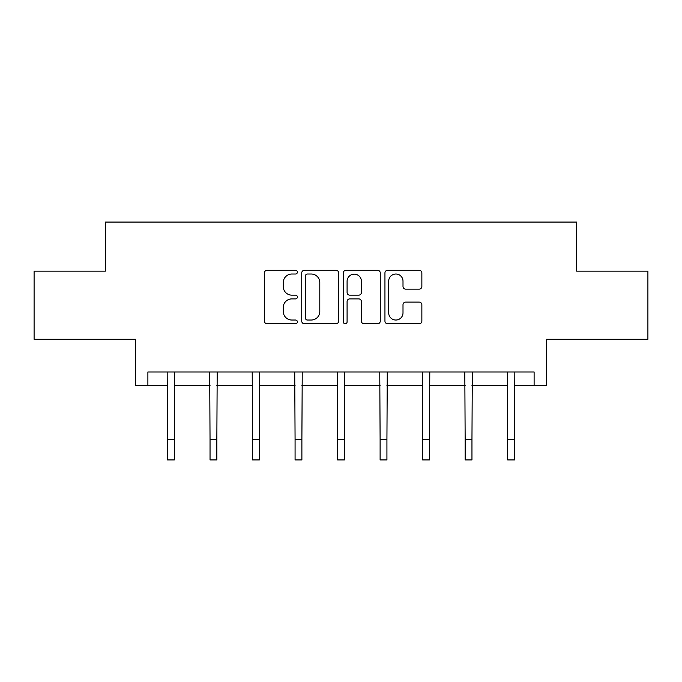<?xml version="1.0" encoding="UTF-8"?>
<svg xmlns="http://www.w3.org/2000/svg" width="682" height="682" viewBox="0 0 682 682"><rect width="100%" height="100%" fill="white"/><g stroke="black" fill="none" stroke-linecap="round" stroke-linejoin="round"><path stroke-width="1.02" d="M297.395 272.144A1.876 1.876 0 0 0 295.519 270.268L267.097 270.268A2.677 2.677 0 0 0 264.42 272.945L264.42 321.103A2.677 2.677 0 0 0 267.097 323.78L295.519 323.78A1.876 1.876 0 0 0 297.395 321.904A1.876 1.876 0 0 0 295.519 320.029L291.845 320.029A8.559 8.559 0 0 1 283.277 311.469L283.277 307.454A8.559 8.559 0 0 1 291.845 298.895L295.519 298.895A1.876 1.876 0 0 0 297.395 297.02A1.876 1.876 0 0 0 295.519 295.153L291.845 295.153A8.559 8.559 0 0 1 283.277 286.585L283.277 282.578A8.559 8.559 0 0 1 291.845 274.019L295.519 274.019A1.876 1.876 0 0 0 297.395 272.144M147.892 385.603L147.892 371.98L534.108 371.98L534.108 385.603L546.512 385.603L546.512 339.269L647.9 339.269L647.9 271.129L576.622 271.129L576.622 222.068L105.378 222.068L105.378 271.129L34.1 271.129L34.1 339.269L135.488 339.269L135.488 385.603L167.516 385.603M419.183 289.134A2.677 2.677 0 0 0 421.86 286.457L421.86 272.945A2.677 2.677 0 0 0 419.183 270.268L387.615 270.268A2.677 2.677 0 0 0 384.946 272.945L384.946 321.103A2.677 2.677 0 0 0 387.615 323.78L419.183 323.78A2.677 2.677 0 0 0 421.86 321.103L421.86 304.777A2.677 2.677 0 0 0 419.183 302.109L405.679 302.109A2.677 2.677 0 0 0 403.002 304.777L403.002 312.876A7.152 7.152 0 0 1 395.841 320.029A7.152 7.152 0 0 1 388.689 312.876L388.689 281.172A7.152 7.152 0 0 1 395.841 274.019A7.152 7.152 0 0 1 403.002 281.172L403.002 286.457A2.677 2.677 0 0 0 405.679 289.134L419.183 289.134M338.656 272.945A2.677 2.677 0 0 0 335.987 270.268L304.411 270.268A2.677 2.677 0 0 0 301.742 272.945L301.742 321.103A2.677 2.677 0 0 0 304.411 323.78L335.987 323.78A2.677 2.677 0 0 0 338.656 321.103L338.656 272.945M346.013 270.268L377.589 270.268A2.677 2.677 0 0 1 380.258 272.945L380.258 321.103A2.677 2.677 0 0 1 377.589 323.78L364.077 323.78A2.677 2.677 0 0 1 361.4 321.103L361.4 301.572A2.677 2.677 0 0 0 358.723 298.895L349.764 298.895A2.677 2.677 0 0 0 347.087 301.572L347.087 321.904A1.876 1.876 0 0 1 345.211 323.78A1.876 1.876 0 0 1 343.344 321.904L343.344 272.945A2.677 2.677 0 0 1 346.013 270.268M174.328 385.603L210.039 385.603M216.85 385.603L252.553 385.603M259.373 385.603L295.076 385.603M301.887 385.603L337.59 385.603M344.41 385.603L380.113 385.603M386.924 385.603L422.627 385.603M429.447 385.603L465.15 385.603M471.961 385.603L507.672 385.603M514.484 385.603L534.108 385.603M307.36 274.019A1.876 1.876 0 0 0 305.485 275.886L305.485 318.162A1.876 1.876 0 0 0 307.36 320.029L311.239 320.029A8.559 8.559 0 0 0 319.798 311.469L319.798 282.578A8.559 8.559 0 0 0 311.239 274.019L307.36 274.019M361.4 281.308A7.152 7.152 0 0 0 354.239 274.147A7.152 7.152 0 0 0 347.087 281.308L347.087 292.476A2.677 2.677 0 0 0 349.764 295.153L358.723 295.153A2.677 2.677 0 0 0 361.4 292.476L361.4 281.308M167.175 371.98L167.516 439.489L174.328 439.489L174.677 371.98M167.516 439.489L167.516 459.932L174.328 459.932L174.328 439.489M209.689 371.98L210.039 439.489L216.85 439.489L217.191 371.98M210.039 439.489L210.039 459.932L216.85 459.932L216.85 439.489M252.212 371.98L252.553 439.489L259.373 439.489L259.714 371.98M252.553 439.489L252.553 459.932L259.373 459.932L259.373 439.489M294.726 371.98L295.076 439.489L301.887 439.489L302.237 371.98M295.076 439.489L295.076 459.932L301.887 459.932L301.887 439.489M337.249 371.98L337.59 439.489L344.41 439.489L344.751 371.98M337.59 439.489L337.59 459.932L344.41 459.932L344.41 439.489M379.763 371.98L380.113 439.489L386.924 439.489L387.274 371.98M380.113 439.489L380.113 459.932L386.924 459.932L386.924 439.489M422.286 371.98L422.627 439.489L429.447 439.489L429.788 371.98M422.627 439.489L422.627 459.932L429.447 459.932L429.447 439.489M464.809 371.98L465.15 439.489L471.961 439.489L472.311 371.98M465.15 439.489L465.15 459.932L471.961 459.932L471.961 439.489M507.323 371.98L507.672 439.489L514.484 439.489L514.825 371.98M507.672 439.489L507.672 459.932L514.484 459.932L514.484 439.489"/></g></svg>
